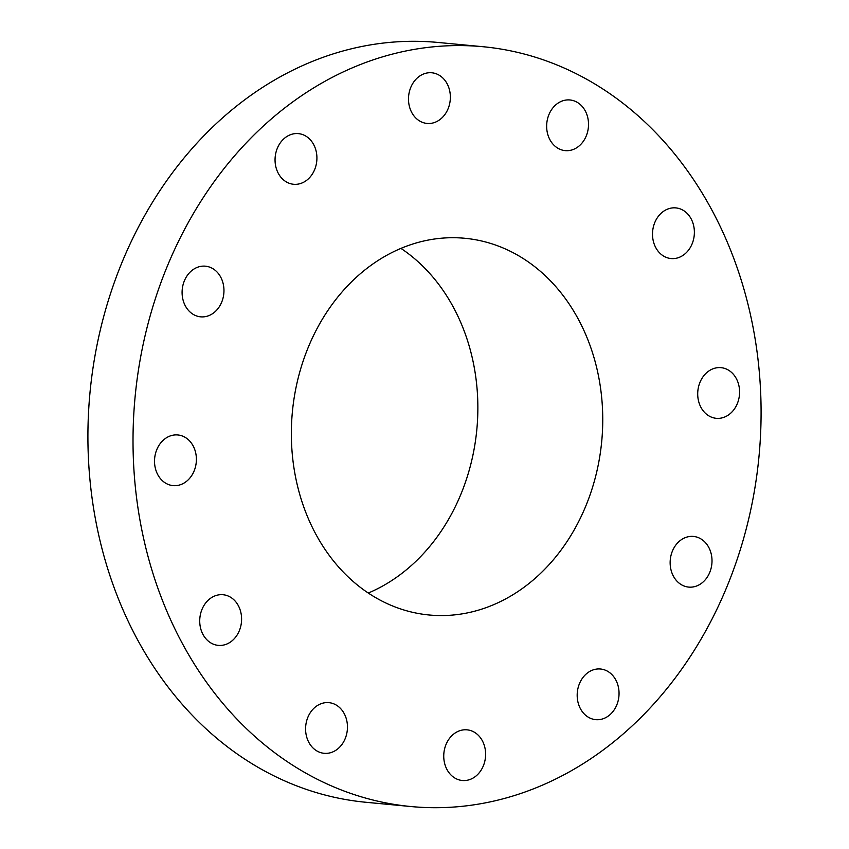 <?xml version="1.0" encoding="UTF-8"?>
<svg xmlns="http://www.w3.org/2000/svg" width="849" height="849" viewBox="0 0 849 849"><rect width="100%" height="100%" fill="white"/><g stroke="black" fill="none" stroke-linecap="round" stroke-linejoin="round"><path stroke-width="1.27" d="M325.655 702.654A25.438 20.896 95.4 0 0 305.598 727.996A25.438 20.896 95.4 0 0 324.116 753.307A25.438 20.896 95.4 0 0 327.385 753.307A25.438 20.896 95.4 0 0 347.443 727.975A25.438 20.896 95.4 0 0 328.924 702.654A25.438 20.896 95.4 0 0 325.655 702.654M760.821 396.77A381.615 313.366 95.4 0 0 483.07 46.727A381.615 313.366 95.4 0 0 133.282 456.507A381.615 313.366 95.4 0 0 411.033 806.55A381.615 313.366 95.4 0 0 760.821 396.77M483.07 46.727L437.967 42.45A381.615 313.366 95.4 0 0 88.179 452.23A381.615 313.366 95.4 0 0 365.93 802.273L411.033 806.55M602.62 411.829A189.21 155.367 95.4 0 0 464.912 238.282A189.21 155.367 95.4 0 0 291.483 441.448A189.21 155.367 95.4 0 0 429.191 614.994A189.21 155.367 95.4 0 0 602.62 411.829M368.264 593.048A189.21 155.367 95.4 0 0 477.732 399.985A189.21 155.367 95.4 0 0 400.94 248.386M453.472 734.236A25.438 20.896 95.4 0 0 444.271 761.755A25.438 20.896 95.4 0 0 462.281 780.496A25.438 20.896 95.4 0 0 475.886 776.113A25.438 20.896 95.4 0 0 485.087 748.585A25.438 20.896 95.4 0 0 467.077 729.843A25.438 20.896 95.4 0 0 453.472 734.236M579.57 683.392A25.438 20.896 95.4 0 0 595.711 719.655A25.438 20.896 95.4 0 0 616.661 705.264A25.438 20.896 95.4 0 0 600.519 669.001A25.438 20.896 95.4 0 0 579.57 683.392M670.158 563.757A25.438 20.896 95.4 0 0 688.666 587.094A25.438 20.896 95.4 0 0 711.993 559.767A25.438 20.896 95.4 0 0 693.474 536.43A25.438 20.896 95.4 0 0 670.158 563.757M700.956 407.371A25.438 20.896 95.4 0 0 716.238 418.313A25.438 20.896 95.4 0 0 736.38 405.684A25.438 20.896 95.4 0 0 736.327 378.601A25.438 20.896 95.4 0 0 721.045 367.659A25.438 20.896 95.4 0 0 700.913 380.288A25.438 20.896 95.4 0 0 700.956 407.371M663.727 256.154A25.438 20.896 95.4 0 0 671.039 258.552A25.438 20.896 95.4 0 0 693.453 239.789A25.438 20.896 95.4 0 0 683.158 210.297A25.438 20.896 95.4 0 0 675.846 207.899A25.438 20.896 95.4 0 0 653.433 226.662A25.438 20.896 95.4 0 0 663.727 256.154M568.437 150.623A25.438 20.896 95.4 0 0 588.506 125.281A25.438 20.896 95.4 0 0 569.976 99.97A25.438 20.896 95.4 0 0 566.718 99.97A25.438 20.896 95.4 0 0 546.66 125.302A25.438 20.896 95.4 0 0 565.179 150.623A25.438 20.896 95.4 0 0 568.437 150.623M440.631 119.04A25.438 20.896 95.4 0 0 449.832 91.522A25.438 20.896 95.4 0 0 431.823 72.781A25.438 20.896 95.4 0 0 418.217 77.163A25.438 20.896 95.4 0 0 409.016 104.692A25.438 20.896 95.4 0 0 427.015 123.434A25.438 20.896 95.4 0 0 440.631 119.04M314.533 169.885A25.438 20.896 95.4 0 0 298.381 133.622A25.438 20.896 95.4 0 0 277.443 148.002A25.438 20.896 95.4 0 0 293.584 184.275A25.438 20.896 95.4 0 0 314.533 169.885M223.945 289.52A25.438 20.896 95.4 0 0 205.426 266.183A25.438 20.896 95.4 0 0 182.111 293.51A25.438 20.896 95.4 0 0 200.629 316.836A25.438 20.896 95.4 0 0 223.945 289.52M193.137 445.905A25.438 20.896 95.4 0 0 177.855 434.964A25.438 20.896 95.4 0 0 157.723 447.593A25.438 20.896 95.4 0 0 157.776 474.676A25.438 20.896 95.4 0 0 173.058 485.617A25.438 20.896 95.4 0 0 193.19 472.978A25.438 20.896 95.4 0 0 193.137 445.905M230.366 597.123A25.438 20.896 95.4 0 0 223.054 594.725A25.438 20.896 95.4 0 0 200.651 613.487A25.438 20.896 95.4 0 0 210.945 642.98A25.438 20.896 95.4 0 0 218.257 645.378A25.438 20.896 95.4 0 0 240.67 626.615A25.438 20.896 95.4 0 0 230.366 597.123"/></g></svg>
